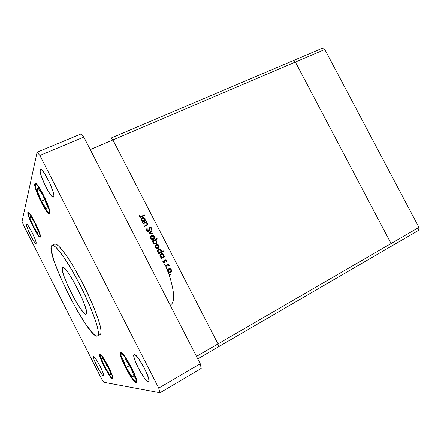 <?xml version="1.0" encoding="UTF-8"?>
<svg xmlns="http://www.w3.org/2000/svg" width="441" height="441" viewBox="0 0 441 441"><rect width="100%" height="100%" fill="white"/><g stroke="black" fill="none" stroke-linecap="round" stroke-linejoin="round"><path stroke-width="0.66" d="M295.387 62.043L391.079 243.553L390.875 246.502L418.652 230.351L218.471 346.786L390.875 246.502L391.079 243.553L418.95 227.396L418.652 230.351L418.95 227.396L391.079 243.553L390.875 246.502L391.079 243.553L217.986 343.897L218.471 346.786L217.986 343.897L391.079 243.553L295.387 62.043L324.808 49.486L418.95 227.396L324.808 49.486L322.305 48.234L324.808 49.486L295.387 62.043L391.079 243.553L295.387 62.043L292.951 60.72L295.387 62.043L292.951 60.72L322.305 48.234L292.951 60.72L295.387 62.043L112.907 139.946L217.986 343.897L112.907 139.946L295.387 62.043M165.899 265.901L167.431 269.909L166.941 268.597L166.169 268.409L166.643 267.83L165.899 265.901M168.473 272.836L169.096 274.666L168.473 272.836M169.289 275.256C174.531 292.151 175.038 301.958 170.821 304.676C175.038 301.958 174.531 292.151 169.289 275.256M110.978 138.127L112.907 139.946L90.262 149.615L112.907 139.946L110.978 138.127L112.907 139.946L110.978 138.127L292.951 60.72L110.978 138.127M164.581 262.649L163.22 262.527L162.828 261.039L163.363 261.017L163.517 262.13L164.25 262.263L164.752 260.377L165.386 259.865L166.477 260.207L166.61 261.414L166.108 261.408L166.025 260.438L165.447 260.372L164.565 262.654M218.471 346.786L197.75 358.836L218.471 346.786L217.986 343.897L112.907 139.946L217.986 343.897L196.477 356.367L217.986 343.897L218.471 346.786M143.27 223.769L143.044 223.328L146.561 221.63L146.787 222.071L146.153 222.374L147.3 223.03L147.724 224.193L147.068 225.263L144.665 226.476L144.433 226.035L147.096 224.541L147.079 223.537L145.635 222.749L143.27 223.769L145.519 222.766L147.079 223.537L146.864 224.794L144.433 226.035L144.665 226.476L147.669 224.502L147.548 223.405L146.153 222.374L146.787 222.071L146.561 221.63L143.044 223.328L143.27 223.769M148.628 231.316L147.476 231.343L146.677 230.682L146.44 229.496L146.886 228.543L147.344 228.84L147.096 230.307L148.226 230.935L148.832 230.367L149.576 227.716L150.414 227.33L151.147 227.539L151.809 228.543L151.528 229.816L151.026 229.563L151.07 228.179L150.172 227.881L149.328 230.489L148.628 231.316L149.345 230.445L150.172 227.881L151.147 228.306L151.026 229.563L151.528 229.816L151.665 228.113L149.923 227.451L149.334 228.085L148.408 230.869L147.096 230.307L147.344 228.84L146.886 228.543L146.495 229.303L146.605 230.549L148.628 231.316M148.584 234.094L151.213 230.676L151.461 231.15L149.521 233.598L152.685 233.532L152.928 234.006L148.584 234.094L152.928 234.006L152.685 233.532L149.521 233.598L151.461 231.15L151.213 230.676L148.584 234.094M153.7 239.088L154.196 237.605L153.727 236.426L152.487 235.665L151.186 235.836L153.021 235.444L151.009 235.929L152.255 235.362L153.777 235.847L154.543 237.341L154.041 238.829L152.674 239.491L150.894 238.669L150.519 236.745L151.528 235.566L150.59 236.552L150.679 238.316C151.357 239.402 152.277 239.722 153.44 239.281L154.427 238.173L154.306 236.525L153.021 235.444L152.68 235.715L153.959 236.795L154.306 236.525L153.959 236.795L154.08 238.438L154.427 238.173L153.595 239.198M156.224 244.7L157.338 244.49L158.473 244.97L159.162 246.045L159.129 247.302L157.768 248.559L155.877 248.118L155.138 246.684L155.375 245.516L156.224 244.7L155.441 245.405L155.381 247.462C156.059 248.548 156.979 248.867 158.137 248.415L159.129 247.302L158.997 245.648L157.718 244.573L157.365 244.821L158.644 245.896L158.997 245.648L158.644 245.896L158.771 247.544L159.129 247.302L158.203 248.382L158.87 247.136L158.644 245.896L157.365 244.821L157.718 244.573L156.224 244.7M163.754 256.618L164.399 256.293L164.625 256.734L161.141 258.509L160.915 258.068L161.522 257.759L160.353 257.026L159.857 255.841L160.32 254.319L162.117 253.641L163.716 254.804L163.754 256.618L163.716 254.804C163.032 253.718 162.106 253.393 160.948 253.829L160.364 254.264L160.1 256.623L161.522 257.759L160.915 258.068L161.141 258.509L164.625 256.734L164.399 256.293L164.03 256.513L164.245 256.927L164.03 256.513L164.399 256.293L163.754 256.618M169.487 274.881L169.675 274.263L170.281 274.467L170.099 275.085L169.487 274.881L170.099 275.085L170.281 274.467L169.724 274.241L169.487 274.881M168.66 268.861L170.347 268.784L171.428 269.787L171.56 271.452L170.579 272.588L169.024 272.709L167.834 271.656L167.663 270.063L168.66 268.861C167.613 269.539 167.337 270.471 167.834 271.656C168.451 272.676 169.311 273.012 170.413 272.665L171.56 271.452L171.428 269.787L170.149 268.718L169.763 268.911L171.042 269.986L171.428 269.787L171.042 269.986L171.174 271.645L171.56 271.452L170.342 272.692L171.174 271.645L171.136 270.179L169.763 268.911L170.149 268.718L168.66 268.861M165.143 266.281L164.912 265.835L168.39 264.043L168.622 264.484L168.109 264.749L169.201 265.548L168.716 265.725L168.451 265.239L167.696 265.113L165.143 266.281L167.547 265.14L169.212 265.78L168.109 264.749L168.622 264.484L168.39 264.043L164.912 265.835L168.39 264.043L168.015 264.253L168.236 264.683L168.015 264.253L164.917 265.846L165.143 266.281M164.184 264.572L164.372 263.955L164.984 264.165L164.934 264.672L164.454 264.804L164.184 264.572L164.796 264.776L164.984 264.165L164.372 263.955L164.184 264.572M161.329 251.971L163.407 250.918L163.633 251.359L158.738 253.834L158.512 253.393L159.118 253.084L157.95 252.351L157.454 251.166L157.917 249.65L159.719 248.978L161.312 250.146L161.329 251.971L161.312 250.146C160.629 249.06 159.708 248.73 158.545 249.165L157.85 249.738L157.696 251.954L159.118 253.084L158.512 253.393L158.738 253.834L163.633 251.359L163.407 250.918L163.038 251.155L163.247 251.552L163.038 251.155L163.407 250.918L161.329 251.971M153.027 241.15L152.377 241.47L152.151 241.029L157.057 238.592L157.283 239.033L155.243 240.047L156.092 240.439L156.847 241.547L156.842 242.748L156.329 243.603L155.067 244.149L153.755 243.757L152.889 242.511L153.027 241.15L153.06 242.952C153.749 244.044 154.675 244.375 155.838 243.939L156.627 243.234L156.693 241.161L155.243 240.047L157.283 239.033L157.057 238.592L152.151 241.029L152.377 241.47L153.027 241.15M145.166 220.5L145.817 220.186L146.043 220.627L142.526 222.325L142.3 221.884L142.906 221.591L141.737 220.847L141.247 219.668L141.721 218.174L143.534 217.534L145.133 218.708L145.166 220.5L145.133 218.708C144.45 217.622 143.523 217.286 142.355 217.7L141.28 219.105L141.484 220.45L142.906 221.591L142.3 221.884L142.526 222.325L146.043 220.627L145.817 220.186L145.657 220.814L145.817 220.186L145.166 220.5M139.863 216.244L140.734 216.619L144.654 214.8L144.88 215.236L140.403 217.181L139.35 216.459L139.301 215.01L139.808 215.092L139.863 216.244L139.808 215.092L139.301 215.01L139.35 216.459C139.973 217.275 140.734 217.385 141.633 216.79L144.88 215.236L144.654 214.8L141.131 216.641L144.654 214.8L144.488 215.423L144.328 215.109L141.131 216.641L141.451 216.333L139.863 216.244L139.543 216.559L139.863 216.244M169.52 274.396L170.281 274.467L169.873 275.134L169.52 274.396M168.468 268.971L169.763 268.911L168.468 268.971M169.829 272.4L168.506 272.301L167.812 271.48L167.751 270.416L168.506 269.501L167.878 271.623L170.033 272.301M170.998 270.008L170.347 272.147L167.878 271.623L168.886 269.302L168.506 269.501L170.998 270.008L169.923 269.17L168.633 269.468L168.076 270.835L168.886 272.114L170.347 272.147L171.108 271.226L170.998 270.008M166.996 268.078L166.389 267.874L166.202 268.492L166.814 268.696L166.996 268.078L166.621 268.282L166.996 268.078M166.224 268.023L166.604 268.745L166.224 268.023M167.734 264.958L168.109 264.749L167.734 264.958L168.754 265.537L169.135 265.333L168.82 265.736L167.734 264.958M164.201 264.115L164.984 264.165L164.598 264.826L164.201 264.115M166.566 261.557L166.582 260.383L166.213 260.598L166.279 261.463L166.213 260.598L166.582 260.383L165.204 259.942L164.25 262.263L163.363 261.915L163.363 261.017L162.889 260.885L162.944 262.158L164.493 262.698L165.447 260.372L166.158 260.603L166.108 261.408L166.566 261.557M164.868 260.785L165.447 260.372L164.824 260.874L165.199 260.659L164.824 260.874L164.73 261.568L165.099 261.353L164.576 262.467L164.945 262.252L164.339 262.764L164.796 260.956M162.95 262.02L162.795 261.177L163.363 261.017L162.994 261.226L162.994 262.13L164.25 262.263L163.876 262.478M165.21 260.041L166.213 260.598L165.866 260.201M165.761 260.135L165.358 260.036M163.82 262.5L163.065 262.241M160.932 258.095L161.522 257.759L160.932 258.095M160.596 254.055L160.948 253.829L160.596 254.055M160.59 254.055C161.748 253.625 162.668 253.95 163.346 255.036L163.716 254.804L163.346 255.036L163.391 256.844L164.03 256.513L163.391 256.844L163.523 255.471L162.85 254.385L161.753 253.873L160.59 254.055M162.15 257.467L161.086 257.483L160.171 256.645L162.288 257.401L162.652 257.18L160.535 256.425L160.778 254.567L161.169 254.275L163.291 255.03L163.032 256.91L162.508 257.268M160.811 254.501L160.414 254.799L160.171 256.645L160.535 256.425L160.171 256.645L159.995 255.736L160.59 254.639M158.534 253.432L159.118 253.084L158.534 253.432M158.137 249.43L158.192 249.402C159.35 248.972 160.27 249.297 160.954 250.383L161.312 250.146L160.954 250.383L160.965 252.202L163.038 251.155L160.965 252.202L161.125 250.824L160.452 249.733L159.361 249.22L158.137 249.43M159.752 252.809L158.688 252.82L157.773 251.987L157.652 250.769L158.192 249.981M158.413 249.843L157.917 250.262L157.773 251.987L158.132 251.756L158.269 250.025L158.771 249.606L160.888 250.367L160.728 252.147L159.89 252.748L160.248 252.511L158.132 251.756L157.773 251.987L159.89 252.748M158.479 249.804L157.95 251.15L158.766 252.445L160.248 252.511L161.081 251.287L160.254 249.678L159.361 249.452L158.479 249.799M155.783 244.998L157.365 244.821L155.783 244.998M157.415 248.277L156.368 248.3L155.458 247.489L157.553 248.222L157.911 247.974L155.811 247.247L155.458 247.489L155.331 246.287L155.965 245.466M158.573 245.863L158.462 247.511L157.911 247.974L158.677 247.07L158.573 245.863L157.641 245.064L156.45 245.141L158.573 245.863M156.081 245.4L155.502 245.929L155.458 247.489L155.811 247.247L155.855 245.681L156.45 245.141L155.684 246.039L155.811 247.247L156.72 248.057L157.911 247.974M152.184 241.095L157.057 238.592L156.704 238.851L156.897 239.226L156.704 238.851L152.184 241.095M155.982 243.851L156.489 243.002L156.494 241.8L155.739 240.698L154.896 240.306L155.243 240.047L154.896 240.306L156.34 241.42L156.693 241.161L155.949 243.884M153.749 243.658L153.143 242.985L153.49 242.732L153.474 241.221L154.135 240.599L156.257 241.365L156.213 242.941L155.519 243.586M155.392 243.675L153.49 242.732L153.143 242.985L155.265 243.752M154.978 243.856L154.063 243.812M153.077 242.842L153.01 241.767L153.655 240.929M153.716 240.891L153.126 241.481L153.143 242.985M152.724 239.165L151.676 239.176L150.767 238.366L150.64 237.17L151.274 236.348M151.324 236.326L150.695 237.026L150.767 238.366L151.109 238.101L151.037 236.756L151.748 236.012L153.87 236.734L153.876 238.184L152.862 239.105L153.209 238.84L151.109 238.101L150.767 238.366L152.862 239.105M150.921 231.045L151.12 231.431L151.461 231.15L149.185 233.868L152.685 233.532L152.454 234.017L149.185 233.868L151.12 231.431L150.921 231.045M147.007 229.122L146.666 228.896L147.344 228.84L146.721 229.7L146.765 230.588L147.096 230.307L146.765 230.588L148.297 230.979M149.527 227.771L149.923 227.451L149.587 227.738L151.324 228.399L151.665 228.113L151.324 228.399L151.351 229.728L151.467 228.824L151.015 227.98L149.527 227.771M149.747 228.218L148.689 231.277M148.893 230.979L149.052 230.588M149.146 230.235L149.306 229.232M147.983 231.183L147.145 231.034L146.655 230.208M146.671 229.915L146.908 229.287M143.099 223.444L146.561 221.63L146.395 222.258L146.23 221.928L143.099 223.444M145.822 222.672L146.153 222.374L145.822 222.672L147.217 223.697L147.548 223.405L147.09 225.246L147.217 223.697L145.822 222.672M145.965 225.423L146.533 225.086M142.355 221.999L142.906 221.591L142.355 221.999M141.682 218.218L142.035 218.003C143.198 217.595 144.124 217.931 144.802 219.012L145.133 218.708L144.802 219.012L144.835 220.798L145.486 220.489L144.835 220.798L145.028 219.679L144.306 218.361L143.005 217.815L141.682 218.218M143.584 221.399L142.52 221.393L141.605 220.555L143.727 221.338L144.053 221.04L141.925 220.257L141.77 219.188L142.575 218.141L144.703 218.923L144.852 220.065L143.722 221.338M142.068 218.554L141.451 219.491L141.605 220.555L141.925 220.257L141.605 220.555L141.484 219.348L142.03 218.582M140.414 216.928L139.505 216.47L139.218 215.362L139.808 215.092L139.543 216.559L141.131 216.641M140.938 216.729L140.519 216.895M160.535 256.425L161.45 257.257L162.652 257.18L163.424 256.26L163.291 255.03L162.371 254.209L161.169 254.275L160.414 255.201L160.535 256.425M156.257 241.365L155.337 240.532L154.135 240.599L153.358 241.508L153.49 242.732L154.411 243.559L155.612 243.498L156.373 242.583L156.257 241.365M151.109 238.101L152.018 238.917L153.209 238.84L153.975 237.942L153.87 236.734L152.944 235.941L151.748 236.012L150.982 236.905L151.109 238.101M141.925 220.257L142.84 221.095L144.053 221.04L144.835 220.136L144.769 219.067L144.069 218.234L142.719 218.08L141.809 219.045L141.925 220.257M97.296 336.053C88.944 339.074 45.897 254.396 51.426 245.94L51.994 245.35C55.136 243.355 68.697 262.406 81.238 287.405C93.823 312.382 101.028 334.631 97.549 335.959L98.282 334.829L98.343 331.836L97.45 327.123L95.592 320.839L89.275 304.555L80.383 285.713L72.98 271.97L63.581 256.827L56.2 247.572L53.637 245.576L51.939 245.383L51.134 246.921L51.222 250.08L53.907 260.499L59.414 274.886L69.005 295.404L77.644 311.313L85.973 324.587L92.886 333.346L95.465 335.529L97.296 336.053M40.153 170L40.517 169.476C42.97 167.459 55.687 193.571 53.78 196.692L53.405 197.088L52.782 196.956L50.924 195.176L48.499 191.642L44.574 184.272L40.743 174.366L40.092 171.014L40.478 169.493L41.873 170.083L44.067 172.729L49.447 182.359L53.328 192.524L53.896 195.771L53.471 197.061C50.996 198.913 38.709 173.958 40.153 170L41.167 169.57L40.153 170M99.881 354.057C102.036 353.136 115.217 378.587 112.802 379.034L111.253 377.987L109.164 375.208L104.109 366.454L100.289 357.761L99.583 355.049L99.881 354.057L101.16 354.961L103.238 357.662L108.453 366.653L112.356 375.589L113.001 378.229L112.604 379.062C110.057 379.172 97.461 354.641 99.771 354.084L99.881 354.057M27.833 212.419L28.026 212.127C29.712 210.478 41.84 234.987 40.363 237.054L39.541 237.004L37.909 235.119L32.121 224.838L28.5 216.007L27.816 213.196L28.086 212.11L29.277 212.942L31.234 215.61L36.134 224.612L39.806 233.642L40.423 236.354L40.203 237.247C38.472 238.735 26.747 215.202 27.833 212.419L28.384 212.171L27.833 212.419M34.773 183.869L35.109 183.373C37.551 181.229 51.729 210.17 49.723 213.185L49.326 213.549L48.664 213.339L46.658 211.261L44.017 207.314L39.729 199.216L35.489 188.483L34.729 184.917L35.109 183.373L35.721 183.456L34.773 183.869L35.721 183.456L38.973 187.133L44.872 197.783L49.177 208.814L49.833 212.253L49.447 213.516C46.967 215.445 33.323 187.899 34.773 183.869M120.828 352.651C123.943 351.477 139.72 381.658 136.39 382.446L136.611 382.176L136.049 382.496L134.235 381.189L131.578 377.854L125.409 367.425L120.988 357.083L120.294 353.847L120.828 352.651L122.537 353.715L125.189 356.945L131.594 367.706L136.126 378.395L136.721 381.537L136.539 382.303L136.049 382.496C132.383 382.518 117.449 353.627 120.636 352.706L120.828 352.651M93.597 356.488C95.168 355.837 105.366 375.605 103.602 375.903L102.472 375.104L100.89 372.954L96.981 366.129L93.977 359.349L93.398 357.249L93.597 356.488L96.127 359.31L100.129 366.273L103.188 373.196L103.729 375.258L103.475 375.925C101.662 376.079 91.811 356.868 93.514 356.504L93.597 356.488M26.388 224.271L26.515 224.078C27.733 222.848 37.198 241.916 36.129 243.438L35.512 243.366L34.26 241.861L30.688 235.681L27.441 228.449L26.388 224.271L26.956 224.232L28.191 225.676L31.846 231.96L35.153 239.369L36.008 242.037L36.019 243.57C34.778 244.705 25.556 226.227 26.388 224.271L26.752 224.105L26.388 224.271M134.373 354.547C137.537 353.544 151.886 380.842 148.623 381.708L148.865 381.421L148.264 381.768L146.517 380.577L144.009 377.54L138.292 368.009L134.329 358.572L133.777 355.628L134.373 354.547L136.037 355.54L138.54 358.489L144.461 368.29L148.512 378.02L148.975 380.886L148.766 381.586L148.264 381.768C144.642 381.823 131.01 355.578 134.147 354.614L134.373 354.547M62.523 267.748L62.732 267.571C66.26 263.999 91.094 313.386 86.122 314.086L86.116 314.091C82.357 316.952 58.989 271.011 62.523 267.748L63.239 267.549L64.397 268.255L67.87 272.306L72.423 279.362L77.324 288.32L81.756 297.692L84.981 305.911L86.497 311.655L86.541 313.314L86.116 314.091L85.245 313.97L83.972 312.978L80.438 308.601L76.073 301.705L71.492 293.287L67.33 284.522L64.166 276.628L62.468 270.724L62.523 267.748M158.727 388.091L39.877 155.464L37.099 152.211L22.05 221.404L23.516 225.257L101.612 378.946L103.8 382.275L159.984 392.766L158.727 388.091L39.877 155.464L83.823 137.085L80.786 134.047L83.823 137.085L200.28 363.764L83.823 137.085L39.877 155.464L37.099 152.211L80.786 134.047L37.099 152.211L22.05 221.404L23.516 225.257L101.612 378.946L103.8 382.275L159.984 392.766L201.217 368.489L200.28 363.764L158.727 388.091L200.28 363.764L201.217 368.489L159.984 392.766L158.727 388.091M54.656 244.099L56.332 244.303L58.929 246.282L66.354 255.493L73.322 266.381L83.184 284.307L92.048 303.127L98.315 319.411L100.14 325.695L101 330.419L100.906 333.429L100.14 334.57C103.707 333.192 96.601 310.933 84.038 286C71.514 261.039 57.887 242.059 54.656 244.094L51.994 245.35M49.155 212.066C48.923 214.155 46.277 210.737 41.217 201.813C36.548 191.648 34.591 186.036 35.341 184.983L35.655 184.531L36.223 184.614L38.042 186.389L43.312 195.076L47.953 205.82L49.083 209.833L49.254 211.2L48.791 212.408L47.347 211.504L45.158 208.67L39.916 199.161L36.702 191.427L35.523 187.386L35.341 184.983C35.401 182.53 38.058 185.893 43.312 195.076C48.141 205.66 50.087 211.327 49.155 212.066L49.348 212.353L49.155 212.066M49.827 212.678L49.348 212.353L49.827 212.678M46.57 209.15L47.485 206.614L43.091 195.782L37.849 187.717L37.094 190.562L41.421 201.162L46.57 209.15L41.421 201.162L37.094 190.562L39.122 189.674L37.094 190.562L37.849 187.717L43.091 195.782L47.485 206.614L46.57 209.15M35.721 183.484L35.341 184.983M44.684 199.712L41.421 201.162L44.684 199.712M39.883 236.111C39.773 237.671 37.601 234.656 33.367 227.054C29.42 218.571 27.733 214.006 28.307 213.356L28.472 212.22L28.307 213.356L28.996 213.24L30.479 214.888L34.845 222.314L39.37 232.953L39.938 235.466L39.613 236.315L38.455 235.406L36.658 232.903L32.27 224.827L29.536 218.438L28.307 213.356C28.301 211.537 30.479 214.524 34.845 222.314C38.907 231.084 40.589 235.681 39.883 236.111L40.048 236.348L39.883 236.111M39.922 235.99L40.429 236.486M40.429 236.613L40.048 236.348L40.429 236.613M37.777 233.487L38.422 231.701L34.69 222.804L30.357 215.847L29.823 217.854L33.51 226.597L37.777 233.487L33.51 226.597L29.823 217.854L31.212 217.226L29.823 217.854L30.357 215.847L34.69 222.804L38.422 231.701L37.777 233.487M35.837 225.533L33.51 226.597L35.837 225.533M135.464 381.36C134.4 381.818 131.12 377.176 125.635 367.436C121.22 357.75 119.809 353.197 121.407 353.787L121.336 352.778L121.407 353.787L122.989 354.779L125.437 357.767L129.891 364.944L134.825 375.473L135.955 379.238L135.922 381.173L134.748 381.013L132.647 378.83L127.03 370.071L123.204 362.27L121.545 357.866L120.911 354.884L121.407 353.787C122.311 352.971 125.624 357.607 131.346 367.695C135.894 377.739 137.267 382.292 135.464 381.36L136.666 382.022L135.464 381.36M132.129 376.978L134.488 377.237L130.751 367.667L124.676 357.998L122.482 358.053L126.187 367.458L132.129 376.978L133.976 375.925L132.129 376.978L126.187 367.458L122.482 358.053L124.676 357.998L130.751 367.667L134.488 377.237L132.129 376.978M129.467 365.617L126.187 367.458L129.467 365.617M112.119 378.108C111.413 378.527 108.8 374.641 104.269 366.46C100.498 358.318 99.197 354.503 100.366 355.005L100.3 354.195L100.366 355.005L101.551 355.848L103.47 358.351L108.277 366.642L111.882 374.889L112.483 377.336L112.119 378.108L108.944 374.558L104.269 366.46L100.735 358.423L100.09 355.92L100.366 355.005C100.956 354.344 103.591 358.219 108.277 366.642C112.146 375.037 113.431 378.858 112.119 378.108L112.99 378.665L112.119 378.108M109.484 374.453L111.143 374.641L107.863 366.625L102.951 358.544L101.408 358.583L104.66 366.477L109.484 374.453L110.768 373.731L109.484 374.453L104.66 366.477L101.408 358.583L102.951 358.544L107.863 366.625L111.143 374.641L109.484 374.453M106.987 365.187L104.66 366.477L106.987 365.187M170.237 272.196L169.857 272.389M165.364 260.433L164.989 260.648M160.778 254.567L160.414 254.799M158.269 250.025L157.917 250.262M158.854 247.825L158.495 248.068M155.855 245.681L155.502 245.929M156.627 243.234L156.274 243.487M153.474 241.221L153.126 241.481M154.317 238.427L153.97 238.691M151.037 236.756L150.695 237.026M147.051 229.419L146.721 229.7M151.676 229.485L151.373 229.739M149.764 228.372L149.427 228.653M149.345 230.445L149.008 230.726M147.669 224.502L147.333 224.794M145.326 220.081L145.001 220.384M141.77 219.188L141.451 219.491M100.146 334.57L97.549 335.959M49.778 213.009L49.337 212.336C49.866 210.478 46.322 200.22 42.16 192.866C37.772 184.614 34.773 183.71 35.727 183.462M40.418 236.811L40.037 236.337C40.451 235.158 37.176 226.216 33.494 219.756C29.519 212.556 27.899 212.634 28.511 212.242M136.693 381.889C135.541 381.834 138.099 382.165 131.914 368.797C129.285 363.638 126.738 359.437 124.279 356.196L121.247 352.739M113.001 378.565C112.223 378.885 113.932 378.384 108.558 367.182C105.338 361.096 102.918 357.216 101.287 355.529L100.25 354.173"/></g></svg>
